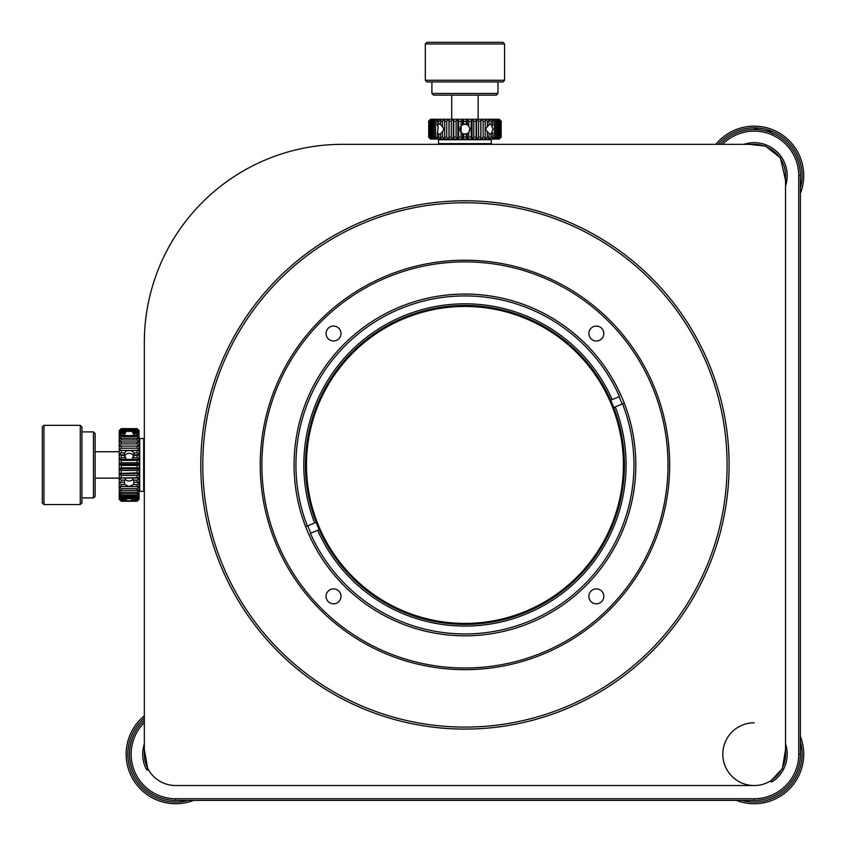 <?xml version="1.0" encoding="UTF-8"?>
<svg xmlns="http://www.w3.org/2000/svg" width="846" height="846" viewBox="0 0 846 846"><rect width="100%" height="100%" fill="white"/><g stroke="black" fill="none" stroke-linecap="round" stroke-linejoin="round"><path stroke-width="1.27" d="M273.491 282.945L278.482 277.837M772.493 781.641A33.015 33.015 0 0 0 785.543 743.867A33.015 33.015 0 0 1 772.493 781.641A1.322 1.322 0 0 1 770.505 780.953A1.322 1.322 0 0 0 772.493 781.641L771.827 780.107M80.275 504.554L80.275 425.316L43.95 425.316L43.95 504.554L80.275 504.554L81.925 502.905L81.925 426.966L80.275 425.316M43.95 425.316L42.3 426.966L42.3 502.905L43.95 504.554M93.472 497.956L93.472 431.915L95.133 433.575L95.133 496.306L93.472 497.956L81.925 497.956M430.603 119.244L428.615 121.221L430.614 119.244L499.277 119.244L501.255 121.221L499.256 119.244M430.762 139.051L428.7 137.073L430.603 139.051L448.983 139.051L448.972 119.244L449.067 121.221L451.278 121.221L453.012 119.244M476.858 119.244L478.593 121.221L480.814 121.221L480.898 119.244L480.898 139.051L491.875 139.051L492.721 137.073L492.721 132.991L489.2 134.091M498.305 119.244L500.472 121.221L500.472 137.073L498.209 139.051L499.838 137.073L499.838 121.221L499.087 121.221L499.087 137.073L496.845 139.051L498.209 139.051M498.305 139.051L500.895 137.073L500.472 121.221M500.895 121.221L499.066 119.244L501.255 121.221L501.065 124.891M496.845 119.244L499.087 121.221M499.838 121.221L498.209 119.244M494.773 119.244L497.025 121.221L497.025 137.073L494.773 139.051L496.708 139.051L498.093 137.073L498.093 121.221L497.025 121.221M498.093 121.221L496.708 119.244M492.118 119.244L494.35 121.221L494.35 137.073L492.118 139.051L494.582 139.051L495.714 137.073L495.714 121.221L494.35 121.221M495.714 121.221L494.582 119.244M489.2 124.203L492.721 125.293L491.738 126.435L493.059 129.142L491.738 131.849L492.721 132.991M492.721 125.293L492.721 121.221L491.875 119.244M488.925 119.244L491.103 121.221L492.721 121.221M491.103 121.221L491.103 124.246M485.276 119.244L487.338 121.221L487.338 126.815L489.2 124.595L488.65 119.244M487.338 121.221L489.2 121.221M481.226 119.244L483.14 121.221L485.202 121.221L484.97 119.244M472.258 119.244L473.771 121.221L476.108 121.221L476.499 119.244M467.521 119.244L468.79 121.221L471.19 121.221L471.888 119.244M468.79 121.221L468.79 126.033L467.309 124.796L467.309 119.244M467.309 124.796L466.157 124.341L466.157 121.221L467.14 119.244M462.73 119.244L463.724 121.221L466.157 121.221M463.724 121.221L463.724 124.341L462.561 124.796L462.561 119.244M462.561 124.796L461.091 126.022L461.091 121.221L462.35 119.244M457.982 119.244L458.68 121.221L461.091 121.221M453.371 119.244L453.763 121.221L456.1 121.221L457.612 119.244M444.911 119.244L444.668 121.221L446.73 121.221L448.644 119.244M441.221 119.244L440.671 121.221L442.532 121.221L444.605 119.244M440.671 121.221L440.671 124.595L442.532 126.826L442.532 121.221M440.671 124.203L438.778 124.246L438.778 121.221L440.946 119.244M437.995 119.244L437.149 121.221L438.778 121.221M437.149 121.221L437.149 125.293L438.133 126.435L437.149 137.073L437.995 139.051M435.299 119.244L434.167 121.221L435.521 121.221L437.763 119.244M433.173 119.244L431.777 121.221L432.845 121.221L435.108 119.244M431.661 119.244L430.043 121.221L433.025 119.244M430.804 119.244L428.975 121.221L431.576 119.244M428.975 124.933L428.7 121.221L430.762 119.244M428.806 124.891L428.7 121.221M501.17 121.221L500.895 124.933M480.888 139.051L480.814 137.073L478.593 137.073L476.858 139.051L480.888 139.051M453.012 139.051L451.278 137.073L449.067 137.073L448.983 139.051L476.858 139.051M499.108 139.051L501.255 137.073L501.17 133.435L501.17 137.073L499.108 139.051M463.724 124.341L466.157 124.341A4.949 4.949 0 0 0 463.724 124.341M437.149 125.293L438.778 124.246M499.838 137.073L499.087 137.073M497.025 137.073L498.093 137.073M494.35 137.073L495.714 137.073M492.721 137.073L491.103 137.073L488.925 139.051M491.103 134.049L491.103 137.073M488.65 139.051L489.2 133.7L487.338 131.468L487.338 137.073L485.276 139.051M489.2 137.073L487.338 137.073M484.97 139.051L485.202 137.073L483.14 137.073L481.226 139.051M476.499 139.051L476.108 137.073L473.771 137.073L472.258 139.051M471.888 139.051L471.19 137.073L468.79 137.073L467.521 139.051M467.309 139.051L467.309 133.488L468.79 132.262L468.79 137.073M467.14 139.051L466.157 137.073L466.157 133.943L467.309 133.488M466.157 137.073L463.724 137.073L462.73 139.051M462.561 139.051L462.561 133.499L463.724 133.943L463.724 137.073M462.35 139.051L461.091 137.073L461.091 132.262L462.561 133.499M461.091 137.073L458.68 137.073L457.982 139.051M457.612 139.051L456.1 137.073L453.763 137.073L453.371 139.051M448.644 139.051L446.73 137.073L444.668 137.073L444.911 139.051M444.605 139.051L442.532 137.073L440.671 137.073L441.221 139.051M442.532 137.073L442.532 131.468L440.671 133.7L440.671 137.073M440.946 139.051L438.778 137.073L438.778 134.049L440.671 134.091M438.778 137.073L437.149 137.073M437.763 139.051L435.521 137.073L434.167 137.073L435.299 139.051M435.108 139.051L432.845 137.073L431.777 137.073L433.173 139.051M433.025 139.051L430.794 137.073L430.043 137.073L431.661 139.051M431.576 139.051L429.398 137.073L430.804 139.051M428.7 137.073L428.975 133.361M428.7 133.435L428.615 137.073L430.603 139.051M499.256 139.051L501.17 137.073M466.157 133.943L463.724 133.943A4.949 4.949 0 0 0 466.157 133.943M438.778 134.049L437.149 133.002M487.338 131.468C485.382 129.924 485.382 128.37 487.338 126.815M469.752 130.295A4.949 4.949 0 0 0 469.752 127.989M461.091 126.022A4.949 4.949 0 0 0 461.091 132.262L461.091 126.022M468.79 126.033L469.89 129.142L468.79 132.262A4.949 4.949 0 0 0 469.213 131.648M471.19 137.073L471.19 121.221M472.005 119.244L472.005 139.051M473.771 121.221L473.771 137.073M476.108 137.073L476.108 121.221M476.573 119.244L476.573 139.051M478.593 121.221L478.593 137.073M480.814 137.073L480.814 121.221M483.14 121.221L483.14 137.073M485.202 137.073L485.202 121.221M428.711 133.372L428.711 124.922M428.975 121.221L428.975 137.073M429.398 137.073L429.398 121.221M430.043 121.221L430.043 137.073M430.794 137.073L430.794 121.221M431.777 121.221L431.777 137.073M432.845 137.073L432.845 121.221M434.167 121.221L434.167 137.073M435.521 137.073L435.521 121.221M442.532 126.826L444.002 129.142L442.532 131.468M444.668 121.221L444.668 137.073M446.73 137.073L446.73 121.221M449.067 121.221L449.067 137.073M451.278 137.073L451.278 121.221M453.308 119.244L453.308 139.051M453.763 121.221L453.763 137.073M456.1 137.073L456.1 121.221M457.866 119.244L457.866 139.051M458.68 121.221L458.68 137.073M501.16 124.922L501.16 133.372M119.244 430.603L121.221 428.626L137.073 428.626L139.051 430.603L139.051 499.277L137.073 501.255L121.221 501.255L119.244 499.277L121.221 501.255L137.073 501.255L139.051 499.225M139.051 473.813L137.073 475.41L121.221 475.41L119.244 473.813L139.051 473.549M119.244 473.813L119.244 477.99L137.073 477.704L137.073 475.41M137.073 477.704L139.051 477.99M139.051 469.118L137.073 470.461L121.221 470.461L119.244 469.118L119.244 473.443L137.073 472.851L137.073 470.461M137.073 472.851L139.051 473.443M139.051 464.327L137.073 465.416L121.221 465.416L119.244 464.327L119.244 468.737L121.221 467.838L137.073 467.838L137.073 465.416M137.073 467.838L139.051 468.737M139.051 459.558L137.073 460.351L121.221 460.351L119.244 459.558L119.244 463.946L121.221 462.773L137.073 462.773L137.073 460.351M137.073 462.773L139.051 463.946M139.051 450.421L131.468 450.601L133.7 452.864L134.059 454.81L131.849 459.42L139.051 459.42M132.991 457.749L137.073 457.749L139.051 459.177M139.051 454.884L137.073 455.381L137.073 457.749M139.051 454.81L134.059 454.81L134.049 455.381L137.073 455.381M133.7 452.864L137.073 452.864L139.051 454.524M137.073 450.601L137.073 452.864M139.051 446.223L137.073 446.096L137.073 448.211L139.051 450.072M139.051 442.405L137.073 441.961L137.073 443.886L139.051 445.905M139.051 439.011L137.073 438.27L137.073 439.973L139.051 442.12M139.051 436.134L137.073 435.098L137.073 436.547L139.051 438.767M137.073 435.098L129.142 435.743L121.221 435.098L119.244 436.134L119.244 459.42L126.435 459.42L124.225 454.81L124.595 452.864L126.815 450.601L119.244 450.421M133.742 435.098L133.943 433.67L137.073 433.67L139.051 435.923M139.051 433.808L137.073 432.507L137.073 433.67M137.073 432.507L133.943 432.507L133.499 434.03L132.262 431.407L137.073 431.407L139.051 433.649M139.051 432.095L137.073 430.54L137.073 431.407M139.051 431.016L137.073 429.25L139.051 431.989M139.051 430.603L137.073 428.658L139.051 430.963M139.051 498.643L137.073 500.79L139.051 499.203M137.073 500.79L131.257 500.79L133.108 498.283L133.742 500.261L137.073 500.261L139.051 498.569M139.051 497.406L137.073 500.261M137.073 499.626L134.059 499.626L133.996 498.749M119.244 477.99L119.244 497.279L121.221 498.749L137.073 498.749L139.051 497.279M139.051 495.534L137.073 498.749M139.051 493.059L137.073 495.312L137.073 496.57L139.051 495.354M139.051 490.046L137.073 492.245L137.073 493.778L139.051 492.837M139.051 486.535L137.073 488.65L137.073 490.437L139.051 489.781M139.051 482.611L137.073 484.589L137.073 486.587L139.051 486.239M137.073 484.589L133.372 484.589L133.954 482.283L139.051 482.283M139.051 478.35L137.073 480.147L137.073 482.315M137.073 480.147L133.435 480.147L132.6 478.043L119.244 478.043M139.051 478.043L132.6 478.043M121.221 477.704L121.221 475.41M119.244 430.963L119.244 436.134M119.244 497.279L119.244 499.225M133.943 432.507L133.943 433.67L133.943 432.507M134.059 499.626L133.742 500.261L134.059 499.626M133.435 480.147L134.102 482.315M121.221 472.851L121.221 470.461M125.694 478.043L124.859 480.147L121.221 480.147L119.244 478.35M121.221 465.416L121.221 467.838M121.221 460.351L121.221 462.773M119.244 459.177L121.221 457.749L125.293 457.749M121.221 457.749L121.221 455.381L119.244 454.884M121.221 455.381L124.246 455.381L124.225 454.81L119.244 454.81M119.244 454.524L121.221 452.864L124.595 452.864M121.221 452.864L121.221 450.601M119.244 450.072L121.221 448.211L121.221 446.096L119.244 446.223M119.244 445.905L121.221 443.886L121.221 441.961L119.244 442.405M119.244 442.12L121.221 439.973L121.221 438.27L119.244 439.011M119.244 438.767L121.221 436.547L121.221 435.098M119.244 435.923L121.221 433.67L124.341 433.67L124.552 435.098M121.221 433.67L121.221 432.507L119.244 433.808M119.244 433.649L121.221 431.407L126.022 431.407L124.796 434.03L124.341 432.507L121.221 432.507M121.221 431.407L121.221 430.54L119.244 432.095M119.244 431.989L121.221 429.789L119.244 431.016M119.244 499.203L121.221 501.096L119.244 498.643M119.244 498.569L121.221 500.261L124.552 500.261L125.176 498.283L127.037 500.79L121.221 500.79M121.221 500.261L119.244 497.406M124.288 498.749L124.225 499.626L121.221 499.626M121.221 498.749L119.244 495.534M119.244 495.354L121.221 496.57L121.221 495.312L119.244 493.059M119.244 492.837L121.221 493.778L121.221 492.245L119.244 490.046M119.244 489.781L121.221 490.437L121.221 488.65L119.244 486.535M119.244 486.239L121.221 486.587L121.221 484.589L119.244 482.611M119.244 482.283L124.341 482.283L124.922 484.589L121.221 484.589M121.221 482.315L121.221 480.147M119.244 468.885L139.051 468.885M124.193 482.315L124.859 480.147M124.341 433.67L124.341 432.507L124.341 433.67M124.552 500.261L124.225 499.626L124.552 500.261M119.244 464.147L139.051 464.147M126.435 459.42L131.849 459.42M126.815 450.601L131.468 450.601M133.784 456.396A4.949 4.748 0 0 0 124.51 456.396M126.022 431.407L132.262 431.407M121.221 436.547L137.073 436.547M137.073 438.27L121.221 438.27M121.221 439.973L137.073 439.973M137.073 441.961L121.221 441.961M121.221 443.886L137.073 443.886M137.073 446.096L121.221 446.096M121.221 448.211L137.073 448.211M139.051 450.389L119.244 450.389M137.073 428.658L121.221 428.658M121.221 428.859L137.073 428.859M137.073 429.25L121.221 429.25M121.221 429.789L137.073 429.789M137.073 430.54L121.221 430.54M131.257 500.79L127.037 500.79M121.221 501.096L137.073 501.096M125.166 479.238A4.949 4.346 180 0 0 129.142 481.004A4.949 4.346 180 0 0 133.129 479.238M133.372 484.589L129.142 486.545L124.922 484.589M121.221 486.587L137.073 486.587M137.073 488.65L121.221 488.65M121.221 490.437L137.073 490.437M137.073 492.245L121.221 492.245M121.221 493.778L137.073 493.778M137.073 495.312L121.221 495.312M121.221 496.57L137.073 496.57M137.073 497.786L121.221 497.786M715.843 144.338A49.523 49.523 0 0 1 800.401 193.48M718 144.338A47.873 47.873 0 0 1 800.401 188.161M478.149 95.133L478.149 119.244M491.346 139.706L438.524 139.706L438.524 143.672L491.346 143.672L491.346 139.706L490.691 139.051M439.18 144.338L438.524 143.672M754.177 785.543A31.365 31.365 0 0 0 785.543 754.177L785.543 175.704A31.365 31.365 0 0 0 754.177 144.338L342.44 144.338A198.112 198.112 0 0 0 144.338 342.44L144.338 754.177A31.365 31.365 0 0 0 175.704 785.543L754.177 785.543A31.365 31.365 0 0 1 722.801 754.177A31.365 31.365 0 0 1 754.177 722.801M200.798 464.94A264.142 264.142 0 0 1 597.012 236.182A264.142 264.142 0 0 1 597.012 693.688A264.142 264.142 0 0 1 200.798 464.94M276.6 279.73L273.258 283.188M202.776 464.94A262.165 262.165 0 0 1 596.018 237.895A262.165 262.165 0 0 1 596.018 691.975A262.165 262.165 0 0 1 202.776 464.94M260.23 464.94A204.711 204.711 0 0 0 464.94 669.651A204.711 204.711 0 0 0 669.651 464.94A204.711 204.711 0 0 0 464.94 260.23A204.711 204.711 0 0 0 260.23 464.94M464.94 261.879A203.061 203.061 0 0 0 289.078 566.471A203.061 203.061 0 0 0 640.792 566.471A203.061 203.061 0 0 0 464.94 261.879M340.991 596.345A7.466 7.466 0 0 1 329.792 602.817A7.466 7.466 0 0 1 329.792 589.884A7.466 7.466 0 0 1 340.991 596.345M603.811 596.345A7.466 7.466 0 0 1 592.612 602.817A7.466 7.466 0 0 1 592.612 589.884A7.466 7.466 0 0 1 603.811 596.345M603.811 333.525A7.466 7.466 0 0 1 592.612 339.986A7.466 7.466 0 0 1 592.612 327.064A7.466 7.466 0 0 1 603.811 333.525M340.991 333.525A7.466 7.466 0 0 1 329.792 339.986A7.466 7.466 0 0 1 329.792 327.064A7.466 7.466 0 0 1 340.991 333.525M635.801 464.94A170.871 170.871 0 0 1 379.505 612.916A170.871 170.871 0 0 1 379.505 316.964A170.871 170.871 0 0 1 635.801 464.94M310.799 533.149A168.555 168.555 0 0 1 307.764 525.821M619.071 396.732A168.555 168.555 0 0 1 622.117 404.05M464.94 623.417A158.488 158.488 0 0 1 327.688 385.691A158.488 158.488 0 0 1 602.193 385.691A158.488 158.488 0 0 1 464.94 623.417M143.672 464.94L143.672 491.346L139.706 491.346L139.706 438.524L143.672 438.524L143.672 464.94M464.94 294.07A170.871 170.871 0 0 0 316.964 550.376A170.871 170.871 0 0 0 612.916 550.376A170.871 170.871 0 0 0 464.94 294.07M624.062 403.246L613.72 407.529A159.471 159.471 0 0 1 526.022 612.25A159.471 159.471 0 0 1 316.15 522.342A159.471 159.471 0 0 1 403.849 317.62A159.471 159.471 0 0 1 613.72 407.529L614.725 407.116M318.191 530.082L310.376 533.318A169.02 169.02 0 0 0 529.681 621.059A169.02 169.02 0 0 0 622.54 403.87M615.243 406.894A161.131 161.131 0 0 1 526.656 613.773A161.131 161.131 0 0 1 317.662 530.294M610.685 400.211L619.505 396.552A169.02 169.02 0 0 0 400.2 308.811A169.02 169.02 0 0 0 307.341 526L315.156 522.765M314.627 522.976A161.131 161.131 0 0 1 403.214 316.097A161.131 161.131 0 0 1 612.208 399.576M305.808 526.635L307.341 526M193.48 800.401A49.523 49.523 0 0 1 144.338 715.843M188.161 800.401A47.873 47.873 0 0 1 144.338 718M800.401 736.39A49.523 49.523 0 0 1 736.39 800.401M800.401 741.709A47.873 47.873 0 0 1 741.709 800.401M743.867 144.338A33.015 33.015 0 0 1 785.543 186.014A33.015 33.015 0 0 0 743.867 144.338M753.596 129.48L754.664 128.751L770.886 131.817L772.208 133.753M144.338 722.505A44.574 44.574 0 0 0 175.704 798.751L754.177 798.751A44.574 44.574 0 0 0 798.751 754.177L798.751 175.704A44.574 44.574 0 0 0 722.505 144.338M144.338 720.221A46.223 46.223 0 0 0 175.704 800.401L754.177 800.401A46.223 46.223 0 0 0 800.401 754.177L800.401 175.704A46.223 46.223 0 0 0 720.221 144.338M144.338 749.609L147.659 768.221M144.338 743.867A33.015 33.015 0 0 0 146.316 769.236L147.955 768.813M146.316 769.236A1.322 1.322 0 0 0 148.388 769.606M464.94 80.275L504.554 80.275L504.554 43.95L425.316 43.95L425.316 80.275L464.94 80.275M504.554 43.95L502.905 42.3L426.966 42.3L425.316 43.95M425.316 80.275L426.966 81.925L502.905 81.925L504.554 80.275M497.956 93.472L496.306 95.133L433.575 95.133L431.915 93.472L497.956 93.472L497.956 81.925M785.543 749.609L782.36 768.665L771.266 780.477M749.609 144.338L765.556 146.115L780.403 157.895L785.543 180.261M175.704 798.751L175.704 800.401M798.751 175.704L800.401 175.704M798.751 754.177L800.401 754.177M754.177 798.751L754.177 800.401M93.472 431.915L81.925 431.915M451.732 95.133L451.732 119.244M439.18 139.051L438.524 139.706M490.691 144.338L491.346 143.672M144.338 439.18L143.672 438.524M144.338 490.691L143.672 491.346M139.051 490.691L139.706 491.346M139.051 439.18L139.706 438.524M95.133 478.149L119.244 478.149M95.133 451.732L119.244 451.732M431.915 93.472L431.915 81.925"/></g></svg>
